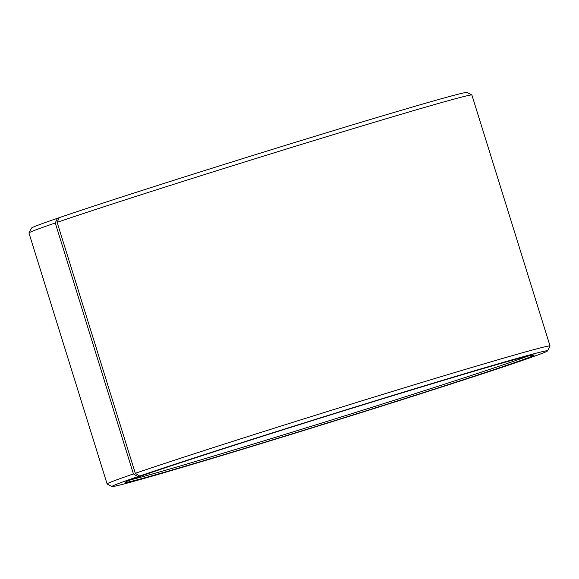 <?xml version="1.0" encoding="UTF-8"?>
<svg xmlns="http://www.w3.org/2000/svg" width="579" height="579" viewBox="0 0 579 579"><rect width="100%" height="100%" fill="white"/><g stroke="black" fill="none" stroke-linecap="round" stroke-linejoin="round"><path stroke-width="0.87" d="M527.722 356.143A212.631 3.336 -17.3 0 1 330.269 420.383A212.631 3.336 -17.3 0 1 131.259 479.629M471.842 94.992A231.962 3.64 -17.3 0 0 304.069 143.606A231.962 3.64 -17.3 0 0 57.126 222.343L59.203 217.675A228.097 3.583 -17.3 0 1 302.028 140.256A228.097 3.583 -17.3 0 1 467 92.452L471.842 94.992A231.962 3.64 -17.3 0 1 471.885 95.036L550.05 346.003A231.962 3.64 -17.3 0 1 550.043 346.068L547.495 350.903A228.097 3.583 -17.3 0 1 330.797 422.091A228.097 3.583 -17.3 0 1 112 486.548A228.097 3.583 -17.3 0 1 137.838 476.647L149.585 473.029M112 486.548L107.158 484.008A231.962 3.64 -17.3 0 1 107.115 483.964L28.95 232.997A231.962 3.64 -17.3 0 1 28.957 232.932L31.505 228.097A228.097 3.583 -17.3 0 1 57.372 218.305L55.273 222.98L133.438 473.94L137.838 476.647M59.159 217.762L57.372 218.305M28.957 232.932A231.962 3.64 -17.3 0 1 55.273 222.98M57.126 222.343L135.298 473.304A231.962 3.64 -17.3 0 1 383.92 394.053A231.962 3.64 -17.3 0 1 550.05 346.003M107.115 483.964A231.962 3.64 -17.3 0 1 133.438 473.94M135.298 473.304L139.669 476.025A228.097 3.583 -17.3 0 1 385.802 397.585A228.097 3.583 -17.3 0 1 547.495 350.903M139.669 476.025L151.264 472.522A214.179 3.365 -17.3 0 1 379.274 399.828A214.179 3.365 -17.3 0 1 534.178 354.941A214.179 3.365 -17.3 0 1 330.732 421.888A214.179 3.365 -17.3 0 1 125.252 482.307A214.179 3.365 -17.3 0 1 149.548 473.115"/></g></svg>
